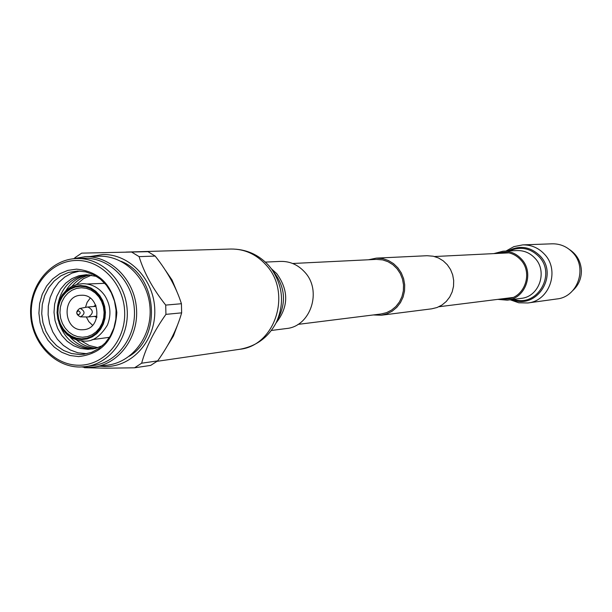 <?xml version="1.0" encoding="UTF-8"?>
<svg xmlns="http://www.w3.org/2000/svg" width="612" height="612" viewBox="0 0 612 612"><rect width="100%" height="100%" fill="white"/><g stroke="black" fill="none" stroke-linecap="round" stroke-linejoin="round"><path stroke-width="0.92" d="M368.47 259.771L376.334 258.126L382.898 258.669L388.475 260.551L393.562 263.665L397.907 267.865L401.319 272.96L403.622 278.697L404.708 284.825L404.532 291.044L403.094 297.057L400.47 302.58L396.783 307.362L392.208 311.164L386.968 313.826L381.307 315.226L373.274 314.958M376.334 258.126L427.099 255.717L433.258 256.221L438.49 257.966L443.256 260.865L447.326 264.767L450.524 269.502L452.673 274.842L453.691 280.533L453.523 286.317L452.169 291.909L449.705 297.05L446.247 301.494L441.956 305.044L437.037 307.522L431.72 308.823L381.307 315.226M292.674 263.489L376.349 259.381L382.676 259.901L388.008 261.707L392.873 264.682L397.027 268.706L400.286 273.579L402.482 279.08L403.522 284.94L403.346 290.884L401.962 296.629L399.452 301.915L395.918 306.482L391.542 310.116L386.524 312.656L381.1 313.979L297.975 324.391M569.451 249.512C576.955 254.523 580.941 261.63 581.4 270.825C581.385 278.621 578.585 285.131 573 290.348M81.748 366.978L88.09 367.452L94.378 367.009L108.347 365.02C133.164 361.707 152.411 335.101 149.955 306.926C147.813 278.72 124.504 255.525 99.473 256.206L98.287 256.244M78.42 310.82C76.163 312.166 76.202 313.497 78.52 314.805C80.769 313.459 80.738 312.128 78.42 310.82M80.279 308.425L79.698 308.479C75.528 311.661 75.773 314.453 80.424 316.863L80.486 316.863C85.259 314.01 85.19 311.194 80.279 308.425M87.944 316.962L88.442 316.947C93.751 313.352 93.559 310.039 87.86 307.002L86.499 307.255M87.577 307.017L96.046 306.329M95.908 305.48L93.621 306.52M94.478 316.389L96.91 317.024M95.74 305.097L94.034 306.214M94.944 316.618L96.818 317.429M82.352 329.761L83.699 329.684C102.648 328.621 100.452 294.135 81.503 295.252L80.707 295.282C61.483 295.787 63.158 330.709 82.352 329.761M81.855 338.841L87.057 338.161L91.976 336.195L96.359 333.043L99.993 328.851L102.686 323.84L104.292 318.248L104.744 312.372L104.009 306.505L102.127 300.943L99.19 295.978L95.357 291.848L90.813 288.765L85.802 286.883L80.562 286.294L75.368 287.02L70.479 289.025L66.134 292.207L62.546 296.399L59.899 301.395L58.316 306.941L57.88 312.77L58.607 318.584L60.466 324.108L63.357 329.049L67.152 333.18L71.65 336.279L76.63 338.199L81.855 338.841M82.544 337.258L87.439 336.615L92.075 334.764L96.206 331.796L99.626 327.848L102.158 323.121L103.68 317.858L104.101 312.319L103.405 306.796L101.638 301.555L98.869 296.874L95.258 292.987L90.981 290.08L86.254 288.306L81.32 287.747L76.424 288.428L71.818 290.317L67.718 293.316L64.344 297.264L61.843 301.976L60.351 307.201L59.938 312.694L60.626 318.179L62.378 323.381L65.102 328.04L68.674 331.926L72.92 334.848L77.617 336.654L82.544 337.258M80.547 285.536L75.2 286.286L70.173 288.351L65.706 291.626L62.019 295.94L59.295 301.073L57.666 306.78L57.214 312.778L57.964 318.76L59.877 324.429L62.852 329.516L66.746 333.762L71.374 336.952L76.5 338.933L81.878 339.591L87.225 338.895L92.282 336.875L96.795 333.632L100.529 329.317L103.298 324.161L104.958 318.416L105.417 312.365L104.66 306.329L102.724 300.614L99.702 295.504L95.763 291.251L91.089 288.084L85.932 286.148L80.547 285.536M104.82 283.325L87.172 283.991M69.944 336.829C76.699 344.472 84.854 348.389 94.409 348.572L94.806 348.565M58.951 322.708C64.711 339.186 75.467 347.937 91.234 348.962L93.238 348.894M96.612 276.41L86.208 274.727L78.826 275.775L71.879 278.636L65.714 283.157L60.626 289.116L56.87 296.208L54.636 304.08L54.017 312.342L55.042 320.589L57.673 328.415L61.781 335.43L67.152 341.289L73.539 345.703L80.616 348.435L88.044 349.36L95.541 348.389L102.625 345.535M79.736 271.04L71.986 273.097L64.857 276.984L58.668 282.492L53.718 289.377L50.215 297.31L48.317 305.923L48.118 314.828L49.618 323.618L52.754 331.88L57.39 339.239L63.304 345.359L70.227 349.949L77.854 352.795L86.935 353.736M79.705 354.539L83.898 354.272L91.716 352.283L98.945 348.442L105.241 342.927L110.313 335.98L113.909 327.94L115.852 319.173L116.05 310.1L114.498 301.158L111.269 292.765L106.511 285.322L100.46 279.171L93.406 274.612L85.68 271.85L77.648 271.009L68.513 272.439L60.894 275.828L54.17 281.023L48.662 287.755L44.638 295.703L42.289 304.478L41.723 313.658L42.962 322.784L45.954 331.436L50.559 339.178L56.549 345.635L63.633 350.5L71.482 353.514L79.705 354.539M78.673 356.589C102.181 353.812 114.903 339.132 116.838 312.556C113.618 286.011 100.177 271.537 76.515 269.142L67.878 270.382L59.762 273.74L52.556 279.049L46.619 286.026L42.236 294.326L39.627 303.544L38.908 313.214L40.109 322.861L43.184 332.025L47.973 340.241L54.254 347.111L61.713 352.283L69.99 355.495L78.673 356.589M76.301 260.475C51.301 260.766 30.424 285.536 31.311 313.275C31.832 341.022 53.917 365.372 78.879 365.242C103.856 365.525 125.552 340.808 124.68 312.495C124.19 284.175 101.278 259.763 76.301 260.475M77.173 258.524L76.508 258.547C50.758 259.251 29.521 285.001 30.6 313.581C31.311 342.169 54.116 367.139 79.851 367.016L85.909 366.603C110.474 363.36 129.537 336.952 127.12 308.953C125.016 280.931 101.944 257.859 77.173 258.524M85.909 366.603L93.33 365.555C117.741 362.335 136.698 336.118 134.296 308.326C132.2 280.51 109.28 257.606 84.655 258.272L83.331 258.318M94.378 367.009C119.47 363.658 138.939 336.684 136.453 308.104C134.273 279.5 110.688 255.969 85.374 256.665L72.338 258.891M100.1 366.198L105.532 366.534C132.353 366.848 155.708 340.425 154.79 310.131C154.27 279.837 129.645 253.758 102.808 254.546L90.553 256.489M81.694 253.131L147.982 251.677L81.694 253.131L74.756 257.828M83.592 367.215L84.51 367.713L106.412 368.195L134.564 367.804L141.64 363.207L157.682 360.881C169.241 344.556 177.228 328.545 181.642 312.847L181.427 303.728C176.317 287.609 167.573 271.728 155.188 256.084L147.982 251.677M134.564 367.804L150.69 365.402L157.682 360.881M181.642 312.847L165.929 314.361L165.714 305.09L181.427 303.728M155.188 256.084L139.092 256.635L131.787 252.152M165.929 314.361C154.04 331.138 145.939 347.417 141.64 363.207M139.092 256.635C144.111 272.898 152.985 289.048 165.714 305.09M86.782 274.719C70.388 277.695 60.642 288.267 57.536 306.436M88.388 274.773C78.841 276.509 71.352 281.795 65.928 290.623M89.987 274.903C82.819 276.532 76.798 280.357 71.941 286.362M76.607 339.989C82.436 345.069 89.015 347.792 96.359 348.159M91.578 275.125L83.439 278.712L76.485 284.58M81.388 340.961L89.253 345.543L97.889 347.662M92.022 339.691L109.517 337.296M107.414 325.071C111.46 314.866 110.611 305.09 104.866 295.734C99.335 287.87 91.984 283.846 82.796 283.662L76.86 284.473L71.283 286.707L66.356 290.226L62.309 294.831L59.333 300.293L57.559 306.321L57.054 312.64L57.834 318.936L59.869 324.926L63.067 330.312L67.289 334.825L72.346 338.245L77.999 340.371L83.951 341.091C92.596 341.871 100.422 336.531 107.414 325.071M90.201 298.105L87.141 302.305L85.466 307.392M86.292 316.94L88.832 321.66L92.565 325.27M96.857 316.159L88.442 316.947M129.186 356.268C162.601 336.585 157.23 274.865 120.916 261.248M572.725 252.565C587.803 267.75 577.751 297.027 556.928 298.954L527.827 302.971C549.66 300.959 560.187 270.114 544.374 254.11C538.415 247.822 531.216 244.746 522.77 244.884L552.123 243.813C560.187 243.683 567.049 246.598 572.725 252.565M493.815 253.613L503.01 251.203C510.194 251.019 516.314 253.613 521.37 258.975C534.712 272.531 525.716 298.633 507.272 300.163L497.793 299.375M497.066 253.452L503.018 252.32C509.888 252.136 515.74 254.615 520.59 259.74C533.335 272.692 524.713 297.631 507.088 299.054L501.021 298.97M167.68 345.344L173.403 336.042L177.312 325.607M176.73 291.22L172.071 280.067L165.393 270.244M271.338 330.472L286.294 328.552C310.682 326.601 322.47 290.669 304.661 272.034C297.945 264.721 289.881 261.179 280.449 261.408L265.386 262.097M127.709 252.045L126.034 252.075M507.991 250.974C519.68 244.945 530.367 246.582 540.036 255.877C559.177 275.04 536.441 310.406 512.213 299.528M509.521 250.905C520.422 246.162 530.214 248.036 538.889 256.535C556.698 274.367 536.923 307.729 513.736 299.329M503.01 251.203L516.949 250.56C523.979 250.385 529.969 252.917 534.926 258.157C547.977 271.391 539.172 296.889 521.11 298.381L507.272 300.163M269.15 265.998L271.682 269.15C282.996 286.064 284.542 303.827 276.318 322.44C268.438 337.403 256.198 346.361 239.606 349.307C275.346 345.879 292.261 292.536 265.998 264.904C256.244 254.202 244.54 248.908 230.877 249.03L126.432 252.067M276.999 321.017L279.516 315.746C285.781 301.578 284.603 288.061 275.989 275.193L272.6 270.435M276.073 322.929C288.65 306.949 288.895 290.547 276.815 273.725L271.353 268.706M509 252.863L434.52 256.527M512.879 297.486L438.888 306.75M80.424 316.863L88.029 316.962M79.698 308.479L87.172 307.071M83.989 258.287L76.508 258.547M98.876 256.221L84.77 256.68M510.194 299.781L518.754 302.779L527.827 302.971M505.956 251.065L513.873 246.636L522.77 244.884M239.606 349.307L157.1 361.317M271.682 269.15L269.043 265.86C258.8 254.569 246.078 248.962 230.877 249.03"/></g></svg>
